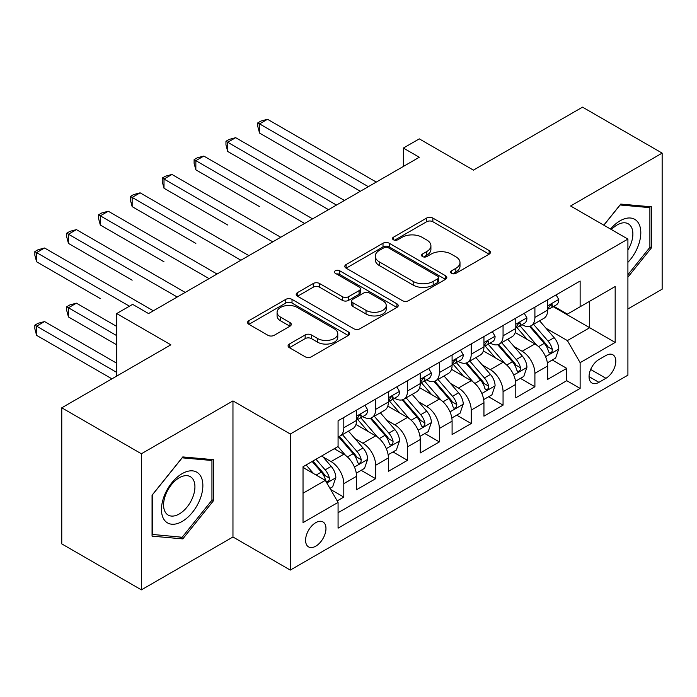 <?xml version="1.0" encoding="UTF-8"?>
<svg xmlns="http://www.w3.org/2000/svg" width="697" height="697" viewBox="0 0 697 697"><rect width="100%" height="100%" fill="white"/><g stroke="black" fill="none" stroke-linecap="round" stroke-linejoin="round"><path stroke-width="1.05" d="M451.543 273.346A3.093 1.786 0 0 0 455.925 273.346L489.137 254.161A4.417 2.553 0 0 0 490.435 252.358A4.417 2.553 0 0 0 489.137 250.554L432.863 218.065A4.417 2.553 0 0 0 426.616 218.065L393.396 237.241A3.093 1.786 0 0 0 392.489 238.505A3.093 1.786 0 0 0 393.396 239.768A3.093 1.786 0 0 0 397.778 239.768L402.073 237.285A14.149 8.172 0 0 1 422.077 237.285L426.773 239.995A14.149 8.172 0 0 1 430.912 245.771A14.149 8.172 0 0 1 426.773 251.547L422.469 254.03A3.093 1.786 0 0 0 421.563 255.294A3.093 1.786 0 0 0 422.469 256.557A3.093 1.786 0 0 0 426.852 256.557L431.147 254.074A14.149 8.172 0 0 1 451.159 254.074L455.847 256.784A14.149 8.172 0 0 1 459.994 262.56A14.149 8.172 0 0 1 455.847 268.336L451.543 270.819A3.093 1.786 0 0 0 450.637 272.083A3.093 1.786 0 0 0 451.543 273.346L451.543 270.819M315.776 546.178A14.41 8.32 120 0 0 325.194 533.475A14.41 8.32 120 0 0 322.981 521.931A14.41 8.32 120 0 0 315.776 522.645A14.41 8.32 120 0 0 306.358 535.348A14.41 8.32 120 0 0 308.571 546.892A14.41 8.32 120 0 0 315.776 546.178M289.368 344.057A4.417 2.553 0 0 0 288.07 345.86A4.417 2.553 0 0 0 289.368 347.664L305.155 356.777A4.417 2.553 0 0 0 311.411 356.777L348.3 335.475A4.417 2.553 0 0 0 349.598 333.671A4.417 2.553 0 0 0 348.3 331.868L292.026 299.379A4.417 2.553 0 0 0 285.77 299.379L248.881 320.681A4.417 2.553 0 0 0 247.583 322.484A4.417 2.553 0 0 0 248.881 324.288L267.953 335.301A4.417 2.553 0 0 0 274.2 335.301L289.996 326.187A4.417 2.553 0 0 0 291.285 324.375A4.417 2.553 0 0 0 289.996 322.572L280.534 317.109A11.823 6.831 0 0 1 277.075 312.282A11.823 6.831 0 0 1 284.376 305.974A11.823 6.831 0 0 1 297.262 307.455L334.307 328.845A11.823 6.831 0 0 1 337.775 333.671A11.823 6.831 0 0 1 330.474 339.979A11.823 6.831 0 0 1 317.579 338.498L311.411 334.935A4.417 2.553 0 0 0 305.155 334.935L289.368 344.057L289.368 347.664M627.91 308.963L662.15 289.194L662.15 153.113L582.526 107.146L473.437 170.129L419.289 138.869L403.363 148.06L419.289 157.252L148.557 313.563L132.63 304.362L116.704 313.563L116.704 376.084M141.386 453.773L141.386 589.854L232.964 536.986L232.964 400.906L141.386 453.773L61.763 407.806L170.852 344.823L116.704 313.563M232.964 400.906L290.292 434.004L627.91 239.088L627.91 375.169L290.292 570.085L290.292 434.004M662.15 153.113L570.582 205.99L627.91 239.088M402.387 300.642A4.417 2.553 0 0 0 408.634 300.642L445.531 279.34A4.417 2.553 0 0 0 446.821 277.537A4.417 2.553 0 0 0 445.531 275.733L389.257 243.244A4.417 2.553 0 0 0 383.002 243.244L346.113 264.546A4.417 2.553 0 0 0 344.815 266.35A4.417 2.553 0 0 0 346.113 268.153L402.387 300.642M336.564 274.008A3.093 1.786 0 0 1 339.7 274.444L339.7 270.767L396.915 303.805A4.417 2.553 0 0 1 398.205 305.608A4.417 2.553 0 0 1 396.915 307.412L360.027 328.714A4.417 2.553 0 0 1 353.771 328.714L297.497 296.216L297.497 292.609A4.417 2.553 0 0 0 296.199 294.413A4.417 2.553 0 0 0 297.497 296.216M297.497 292.609L313.284 283.496A4.417 2.553 0 0 1 319.54 283.496L342.358 296.669A4.417 2.553 0 0 0 348.613 296.669L359.086 290.623A4.417 2.553 0 0 0 360.384 288.819A4.417 2.553 0 0 0 359.086 287.016L335.327 273.294A3.093 1.786 0 0 1 334.421 272.03A3.093 1.786 0 0 1 336.329 270.384A3.093 1.786 0 0 1 339.7 270.767M141.386 589.854L61.763 543.887L61.763 407.806M337.191 500.899L343.804 497.083L330.587 489.451M323.068 456.971L331.058 461.588A18.017 10.403 60 0 1 343.804 483.657L356.542 476.304L356.542 489.73L375.657 478.691L361.159 470.327M354.912 438.587L362.91 443.205A18.017 10.403 60 0 1 375.657 465.274L388.395 457.912L388.395 471.338L407.501 460.308L393.012 451.935M386.765 420.195L394.763 424.813A18.017 10.403 60 0 1 407.501 446.882L420.247 439.528L420.247 452.945L439.354 441.915L424.865 433.551M418.618 401.812L426.616 406.429A18.017 10.403 60 0 1 439.354 428.489L452.092 421.136L452.092 434.562L471.207 423.523L456.709 415.159M450.471 383.42L458.46 388.037A18.017 10.403 60 0 1 471.207 410.106L483.945 402.744L483.945 416.17L503.06 405.14L488.562 396.767M482.315 365.028L490.313 369.645A18.017 10.403 60 0 1 503.06 391.714L515.797 384.361L515.797 397.787L534.904 386.748L534.904 373.322A18.017 10.403 -120 0 0 522.166 351.262L514.168 346.644M520.415 378.384L534.904 386.748M356.542 476.304A18.017 10.403 -120 0 0 343.804 454.235L334.246 448.72M388.395 457.912A18.017 10.403 -120 0 0 375.657 435.852L355.958 424.473M420.247 439.528A18.017 10.403 -120 0 0 407.501 417.459L387.802 406.09M452.092 421.136A18.017 10.403 -120 0 0 439.354 399.067L419.655 387.698M483.945 402.744A18.017 10.403 -120 0 0 471.207 380.684L451.508 369.305M515.797 384.361A18.017 10.403 -120 0 0 503.06 362.292L483.361 350.922M605.937 355.487L598.923 359.53A13.966 8.059 120 0 0 589.801 371.841A13.966 8.059 120 0 0 591.945 383.028A13.966 8.059 120 0 0 598.923 382.339L605.937 378.288A13.966 8.059 120 0 0 615.059 365.986A13.966 8.059 120 0 0 612.916 354.799A13.966 8.059 120 0 0 605.937 355.487M303.029 493.223L325.325 480.346L338.071 502.415L338.071 528.16L580.131 388.403L580.131 362.658L567.393 340.589L546.021 328.252M338.071 502.415L303.029 522.645L303.029 466.737L338.071 446.516L338.071 420.77L580.131 281.013L580.131 306.758L615.172 286.528L615.172 342.436L580.131 362.658M362.745 416.623L362.91 416.719A18.017 10.403 60 0 0 371.919 417.616L384.666 410.263A18.017 10.403 -120 0 0 388.395 402.012L388.395 391.714M394.598 398.24L394.763 398.335A18.017 10.403 60 0 0 403.772 399.224L416.51 391.871A18.017 10.403 -120 0 0 420.247 383.62L420.247 373.322M426.451 379.848L426.616 379.943A18.017 10.403 60 0 0 435.625 380.841L448.363 373.479A18.017 10.403 -120 0 0 452.092 365.237L452.092 354.939M458.295 361.455L458.46 361.56A18.017 10.403 60 0 0 467.469 362.449L480.216 355.095A18.017 10.403 -120 0 0 483.945 346.845L483.945 336.546M490.148 343.072L490.313 343.168A18.017 10.403 60 0 0 499.322 344.057L512.068 336.703A18.017 10.403 -120 0 0 515.797 328.453L515.797 318.154M338.071 512.713L566.757 380.684L566.757 368.365L547.65 379.395L547.65 365.969A18.017 10.403 -120 0 0 534.904 343.9L515.205 332.53M522.001 324.68L522.166 324.776A18.017 10.403 -120 0 0 531.175 325.673A18.017 10.403 -120 0 0 534.904 317.423L534.904 307.124M531.175 325.673L543.913 318.311A18.017 10.403 -120 0 0 547.65 310.069L547.65 299.771M343.804 417.459L343.804 427.758A18.017 10.403 60 0 1 340.066 436A18.017 10.403 60 0 1 338.071 436.731M340.066 436L352.813 428.646A18.017 10.403 -120 0 0 356.542 420.404L356.542 410.106M375.657 399.067L375.657 409.366A18.017 10.403 60 0 1 371.919 417.616M407.501 380.684L407.501 390.982A18.017 10.403 60 0 1 403.772 399.224M439.354 362.292L439.354 372.59A18.017 10.403 60 0 1 435.625 380.841M471.207 343.9L471.207 354.198A18.017 10.403 60 0 1 467.469 362.449M503.06 325.516L503.06 335.815A18.017 10.403 60 0 1 499.322 344.057M503.06 391.714L503.06 405.14M471.207 410.106L471.207 423.523M439.354 428.489L439.354 441.915M407.501 446.882L407.501 460.308M375.657 465.274L375.657 478.691M343.804 483.657L343.804 497.083M325.325 480.346L303.029 467.478M567.393 340.589L589.688 327.721L589.688 301.243L615.172 286.528M553.209 306.663L615.172 342.436M553.854 306.297L567.393 314.112L580.131 306.758M232.964 536.986L290.292 570.085M403.363 148.06L403.363 166.452M552.268 359.992L566.757 368.365M566.757 380.684L580.131 388.403M627.91 277.127L651.477 247.81L651.477 206.826L620.748 204.082L603.794 225.166M152.059 536.141L182.797 538.894L213.535 500.655L213.535 459.671L182.797 456.927L152.059 495.166L152.059 536.141M649.892 246.886L651.477 247.81M211.94 499.732L213.535 500.655M179.547 537.012L182.797 538.894M452.78 273.782L455.847 272.013A14.149 8.172 0 0 0 459.994 266.237L459.994 262.56M430.912 245.771L430.912 249.448A14.149 8.172 0 0 1 426.773 255.224L423.706 256.993M489.085 254.196L432.863 221.742A4.417 2.553 0 0 0 426.616 221.742L394.633 240.204M445.47 279.375L389.257 246.921A4.417 2.553 0 0 0 383.002 246.921L346.165 268.188M437.716 278.8A3.093 1.786 0 0 0 438.622 277.537A3.093 1.786 0 0 0 437.716 276.273L388.316 247.757A3.093 1.786 0 0 0 383.942 247.757L379.403 250.371A14.149 8.172 0 0 0 375.265 256.147A14.149 8.172 0 0 0 379.403 261.924L413.173 281.422A14.149 8.172 0 0 0 433.177 281.422L437.716 278.8L437.716 282.477A3.093 1.786 0 0 0 438.622 281.213L438.622 277.537M375.265 256.147L375.265 259.824A14.149 8.172 0 0 0 379.403 265.601L379.403 261.924M437.716 282.477L433.177 285.099A14.149 8.172 0 0 1 413.173 285.099L379.403 265.601M297.558 296.251L313.284 287.173L313.284 283.496M360.384 288.819L360.384 292.496A4.417 2.553 0 0 1 359.086 294.3L348.613 300.346A4.417 2.553 0 0 1 342.358 300.346L319.54 287.173A4.417 2.553 0 0 0 313.284 287.173M339.7 274.444L396.854 307.447M366.038 310.348A11.823 6.831 0 0 0 378.933 311.82A11.823 6.831 0 0 0 386.234 305.513A11.823 6.831 0 0 0 382.766 300.686L369.715 293.149A4.417 2.553 0 0 0 363.459 293.149L352.987 299.196A4.417 2.553 0 0 0 351.697 300.999A4.417 2.553 0 0 0 352.987 302.812L366.038 310.348L366.038 314.025A11.823 6.831 0 0 0 378.933 315.506A11.823 6.831 0 0 0 386.234 309.198L386.234 305.513M351.697 300.999L351.697 304.685A4.417 2.553 0 0 0 352.987 306.488L352.987 302.812M366.038 314.025L352.987 306.488M337.775 333.671L337.775 337.348A11.823 6.831 0 0 1 330.474 343.656A11.823 6.831 0 0 1 317.579 342.183L311.411 338.611A4.417 2.553 0 0 0 305.155 338.611L289.429 347.698M277.075 312.282L277.075 315.959A11.823 6.831 0 0 0 280.534 320.794L280.534 317.109M289.935 326.213L280.534 320.794M348.239 335.51L292.026 303.056A4.417 2.553 0 0 0 285.77 303.056L248.942 324.323M547.38 362.815L555.614 358.066L558.794 348.866A11.936 6.892 -120 0 0 554.141 337.662L539.591 320.812M536.673 345.067L520.04 325.813M527.211 339.456L517.557 328.287A28.603 16.51 -120 0 0 516.669 327.285M259.554 206.634L195.857 169.85L195.857 160.659L203.82 156.058L312.587 218.858M529.554 326.318L544.27 343.36A11.936 6.892 60 0 1 548.53 351.584L549.393 352.996L551.005 352.769L552.085 351.462L552.346 349.38A11.936 6.892 -120 0 0 548.095 341.155L533.545 324.305M530.417 326.039L546.23 344.353A6.081 3.511 60 0 1 547.764 346.731L552.346 349.38M556.084 294.892L558.794 299.588A11.936 6.892 60 0 1 556.319 304.868L550.273 308.362A11.936 6.892 -120 0 0 552.346 305.608L552.094 304.554L550.604 304.85L548.53 307.813A11.936 6.892 60 0 1 547.65 309.512M368.33 186.674L259.554 123.883L267.517 119.283L376.293 182.083M548.042 308.919L548.095 308.919A11.936 6.892 -120 0 0 550.273 308.362M360.366 191.274L259.554 133.075L259.554 123.883L257.803 122.872L260.992 121.025L267.517 119.283M259.554 133.075L257.803 126.549L257.803 122.872M627.91 262.333A29.283 16.902 120 0 0 640.421 228.372A29.283 16.902 120 0 0 620.103 220.792A29.283 16.902 120 0 0 610.52 229.043M627.91 250.057A22.165 12.799 120 0 0 628.285 223.824A22.165 12.799 120 0 0 617.202 224.922A22.165 12.799 120 0 0 611.4 229.557M603.863 225.201L620.103 204.988L649.892 207.645L649.892 247.357L627.91 274.696M647.914 206.512L649.892 207.645M200.091 499.139A29.283 16.902 120 0 0 192.511 470.858A29.283 16.902 120 0 0 164.231 495.942A29.283 16.902 120 0 0 171.81 524.222A29.283 16.902 120 0 0 200.091 499.139M192.834 497.074A22.165 12.799 120 0 0 190.342 476.67A22.165 12.799 120 0 0 165.686 494.652A22.165 12.799 120 0 0 168.169 515.066A22.165 12.799 120 0 0 192.834 497.074M152.382 534.59L152.382 494.879L182.161 457.833L211.94 460.49L211.94 500.202L182.161 537.248L152.059 534.407M209.963 459.358L211.94 460.49M515.527 381.207L523.761 376.45L526.941 367.258A11.936 6.892 -120 0 0 522.297 356.045L507.738 339.204M504.828 363.459L488.196 344.196M495.358 357.849L485.704 346.67A28.603 16.51 -120 0 0 484.824 345.677M227.71 225.018L164.004 188.242L164.004 179.042L171.967 174.45L280.734 237.25M497.702 344.71L512.417 361.752A11.936 6.892 60 0 1 516.677 369.968L517.549 371.388L519.16 371.161L520.241 369.846L520.502 367.763A11.936 6.892 -120 0 0 516.242 359.539L501.692 342.697M498.564 344.431L514.386 362.736A6.081 3.511 60 0 1 515.919 365.123L520.502 367.763M483.674 399.59L491.908 394.842L495.088 385.641A11.936 6.892 -120 0 0 490.444 374.437L475.894 357.587M472.975 381.843L456.343 362.588M463.514 376.241L453.86 365.062A28.603 16.51 -120 0 0 452.972 364.069M195.857 243.41L132.151 206.626L132.151 197.434L140.114 192.834L248.89 255.633M465.849 363.093L480.573 380.135A11.936 6.892 60 0 1 484.824 388.36L485.696 389.78L487.308 389.545L488.388 388.238L488.649 386.155A11.936 6.892 -120 0 0 484.389 377.931L469.839 361.081M466.72 362.815L482.533 381.128A6.081 3.511 60 0 1 484.067 383.507L488.649 386.155M451.83 417.982L460.055 413.225L463.244 404.033A11.936 6.892 -120 0 0 458.591 392.829L444.041 375.979M441.123 400.235L424.49 380.98M431.661 394.624L422.007 383.455A28.603 16.51 -120 0 0 421.119 382.453M164.004 261.793L100.307 225.018L100.307 215.826L108.27 211.226L217.037 274.026M433.996 381.486L448.72 398.527A11.936 6.892 60 0 1 452.972 406.752L453.843 408.163L455.455 407.937L456.535 406.621L456.796 404.539A11.936 6.892 -120 0 0 452.545 396.323L437.986 379.473M434.867 381.207L450.68 399.52A6.081 3.511 60 0 1 452.214 401.899L456.796 404.539M419.977 436.366L428.211 431.617L431.391 422.426A11.936 6.892 -120 0 0 426.738 411.213L412.188 394.363M409.27 418.627L392.638 399.364M399.808 413.016L390.154 401.838A28.603 16.51 -120 0 0 389.266 400.845M132.151 280.185L68.454 243.41L68.454 234.209L76.417 229.618L185.184 292.409M402.152 399.878L416.867 416.919A11.936 6.892 60 0 1 421.127 425.135L421.99 426.555L423.602 426.329L424.682 425.013L424.943 422.931A11.936 6.892 -120 0 0 420.692 414.706L406.142 397.856M403.014 399.599L418.827 417.904A6.081 3.511 60 0 1 420.361 420.282L424.943 422.931M524.24 313.284L526.941 317.971A11.936 6.892 60 0 1 524.475 323.251L518.42 326.745A11.936 6.892 -120 0 0 520.502 324L520.25 322.938L518.751 323.234L516.677 326.205A11.936 6.892 60 0 1 515.797 327.904M336.477 205.066L227.71 142.266L235.673 137.675L344.44 200.466M516.198 327.311L516.242 327.311A11.936 6.892 -120 0 0 518.42 326.745M328.514 209.666L227.71 151.467L227.71 142.266L225.959 141.256L229.139 139.417L235.673 137.675M227.71 151.467L225.959 144.932L225.959 141.256M492.387 331.676L495.088 336.363A11.936 6.892 60 0 1 492.622 341.643L486.567 345.137A11.936 6.892 -120 0 0 488.649 342.384L488.397 341.33L486.907 341.626L484.824 344.597A11.936 6.892 60 0 1 483.945 346.296M304.624 223.458L194.106 159.648L197.286 157.81L203.82 156.058M484.345 345.695L484.389 345.695A11.936 6.892 -120 0 0 486.567 345.137M195.857 169.85L194.106 163.325L194.106 159.648M460.534 350.06L463.244 354.747A11.936 6.892 60 0 1 460.769 360.035L454.714 363.529A11.936 6.892 -120 0 0 456.796 360.776L456.544 359.722L455.054 360.018L452.972 362.98A11.936 6.892 60 0 1 452.092 364.679M272.771 241.842L162.253 178.031L165.442 176.193L171.967 174.45M452.492 364.087L452.545 364.087A11.936 6.892 -120 0 0 454.714 363.529M164.004 188.242L162.253 181.717L162.253 178.031M428.681 368.452L431.391 373.139A11.936 6.892 60 0 1 428.916 378.419L422.87 381.912A11.936 6.892 -120 0 0 424.943 379.168L424.691 378.105L423.201 378.401L421.127 381.372A11.936 6.892 60 0 1 420.247 383.071M240.927 260.234L130.4 196.423L133.589 194.585L140.114 192.834M420.639 382.47L420.692 382.47A11.936 6.892 -120 0 0 422.87 381.912M132.151 206.626L130.4 200.1L130.4 196.423M388.124 454.758L396.358 450.009L399.538 440.809A11.936 6.892 -120 0 0 394.894 429.605L380.335 412.755M377.425 437.01L360.793 417.756M367.955 431.408L358.302 420.23A28.603 16.51 -120 0 0 357.422 419.228M100.307 298.577L36.601 261.793L36.601 252.602L44.564 248.001L153.331 310.801M370.299 418.261L385.014 435.303A11.936 6.892 60 0 1 389.274 443.527L390.146 444.939L391.758 444.712L392.838 443.405L393.099 441.323A11.936 6.892 -120 0 0 388.839 433.098L374.289 416.248M371.161 417.982L386.983 436.296A6.081 3.511 60 0 1 388.517 438.674L393.099 441.323M396.837 386.844L399.538 391.531A11.936 6.892 60 0 1 397.072 396.811L391.017 400.305A11.936 6.892 -120 0 0 393.099 397.551L392.847 396.497L391.348 396.793L389.274 399.764A11.936 6.892 60 0 1 388.395 401.463M209.074 278.626L98.556 214.815L101.736 212.977L108.27 211.226M388.795 400.862L388.839 400.862A11.936 6.892 -120 0 0 391.017 400.305M100.307 225.018L98.556 218.492L98.556 214.815M356.272 473.15L364.505 468.393L367.685 459.201A11.936 6.892 -120 0 0 363.041 447.997L348.491 431.147M345.573 455.402L337.949 446.577M336.111 449.792L334.865 448.363M116.704 326.431L76.417 303.169L68.454 307.769L68.454 316.961L116.704 344.823M338.446 436.653L353.17 453.695A11.936 6.892 60 0 1 357.422 461.919L358.293 463.331L359.905 463.104L360.985 461.789L361.246 459.706A11.936 6.892 -120 0 0 356.986 451.49L342.436 434.64M339.317 436.374L355.13 454.688A6.081 3.511 60 0 1 356.664 457.066L361.246 459.706M68.454 316.961L66.703 310.435L66.703 306.758L116.704 335.632M66.703 306.758L69.883 304.92L76.417 303.169M364.984 405.227L367.685 409.914A11.936 6.892 60 0 1 365.219 415.203L359.164 418.697A11.936 6.892 -120 0 0 361.246 415.943L360.994 414.881L359.504 415.185L357.422 418.148A11.936 6.892 60 0 1 356.542 419.847M177.221 297.009L66.703 233.199L69.883 231.36L76.417 229.618M356.942 419.254L356.986 419.254A11.936 6.892 -120 0 0 359.164 418.697M68.454 243.41L66.703 236.875L66.703 233.199M329.951 488.344L332.652 486.785L335.841 477.593A11.936 6.892 -120 0 0 331.188 466.38L322.031 455.777M313.476 473.507L306.105 464.969M304.258 468.184L303.029 466.763M116.704 363.215L44.564 321.561L36.601 326.161L36.601 335.353L111.929 378.846M312.151 461.475L321.317 472.078A11.936 6.892 60 0 1 325.569 480.303L326.44 481.723L328.052 481.496L329.132 480.181L329.393 478.098A11.936 6.892 -120 0 0 325.142 469.874L315.976 459.271M312.892 461.048L323.277 473.071A6.081 3.511 60 0 1 324.811 475.45L329.393 478.098M36.601 335.353L34.85 328.827L34.85 325.15L116.704 372.407M34.85 325.15L38.039 323.303L44.564 321.561M129.45 306.201L34.85 251.591L38.039 249.753L44.564 248.001M36.601 261.793L34.85 255.268L34.85 251.591M331.058 461.588L343.804 454.235M362.91 443.205L375.657 435.852M394.763 424.813L407.501 417.459M426.616 406.429L439.354 399.067M458.46 388.037L471.207 380.684M490.313 369.645L503.06 362.292M522.166 351.262L534.904 343.9M534.904 317.423L547.65 310.069M343.804 427.758L356.542 420.404M375.657 409.366L388.395 402.012M407.501 390.982L420.247 383.62M439.354 372.59L452.092 365.237M471.207 354.198L483.945 346.845M503.06 335.815L515.797 328.453M534.904 373.322L547.65 365.969M590.664 369.471L605.937 378.288M589.052 376.633L598.923 382.339M455.847 272.013L455.847 268.336M422.469 256.557L422.469 254.03M426.773 255.224L426.773 251.547M393.396 239.768L393.396 237.241M426.616 221.742L426.616 218.065M432.863 221.742L432.863 218.065M489.137 254.161L489.137 250.554M346.113 268.153L346.113 264.546M383.002 246.921L383.002 243.244M389.257 246.921L389.257 243.244M445.531 279.34L445.531 275.733M413.173 285.099L413.173 281.422M433.177 285.099L433.177 281.422M319.54 287.173L319.54 283.496M342.358 300.346L342.358 296.669M348.613 300.346L348.613 296.669M359.086 294.3L359.086 290.623M396.915 307.412L396.915 303.805M305.155 338.611L305.155 334.935M311.411 338.611L311.411 334.935M317.579 342.183L317.579 338.498M289.996 326.187L289.996 322.572M248.881 324.288L248.881 320.681M285.77 303.056L285.77 299.379M292.026 303.056L292.026 299.379M348.3 335.475L348.3 331.868M545.559 356.69L558.715 349.101M548.095 341.155L554.141 337.662M538.581 346.644L544.27 343.36M558.715 299.449L547.65 305.835M550.804 304.72L552.346 305.608M513.706 375.082L526.862 367.485M516.242 359.539L522.297 356.045M506.728 365.036L512.417 361.752M481.854 393.474L495.009 385.877M484.389 377.931L490.444 374.437M474.875 383.428L480.573 380.135M450.009 411.857L463.165 404.269M452.545 396.323L458.591 392.829M443.022 401.812L448.72 398.527M418.156 430.249L431.312 422.652M420.692 414.706L426.738 411.213M411.178 420.204L416.867 416.919M526.862 317.832L515.797 324.227M518.96 323.112L520.502 324M495.009 336.224L483.945 342.619M487.107 341.495L488.649 342.384M463.165 354.616L452.092 361.002M455.254 359.887L456.796 360.776M431.312 373L420.247 379.395M423.401 378.279L424.943 379.168M386.304 448.641L399.459 441.044M388.839 433.098L394.894 429.605M379.325 438.587L385.014 435.303M399.459 391.392L388.395 397.778M391.557 396.663L393.099 397.551M354.451 467.025L367.607 459.428M356.986 451.49L363.041 447.997M347.472 456.979L353.17 453.695M367.607 409.784L356.542 416.17M359.704 415.055L361.246 415.943M326.841 482.969L335.762 477.82M325.142 469.874L331.188 466.38M316.168 475.058L321.317 472.078"/></g></svg>

